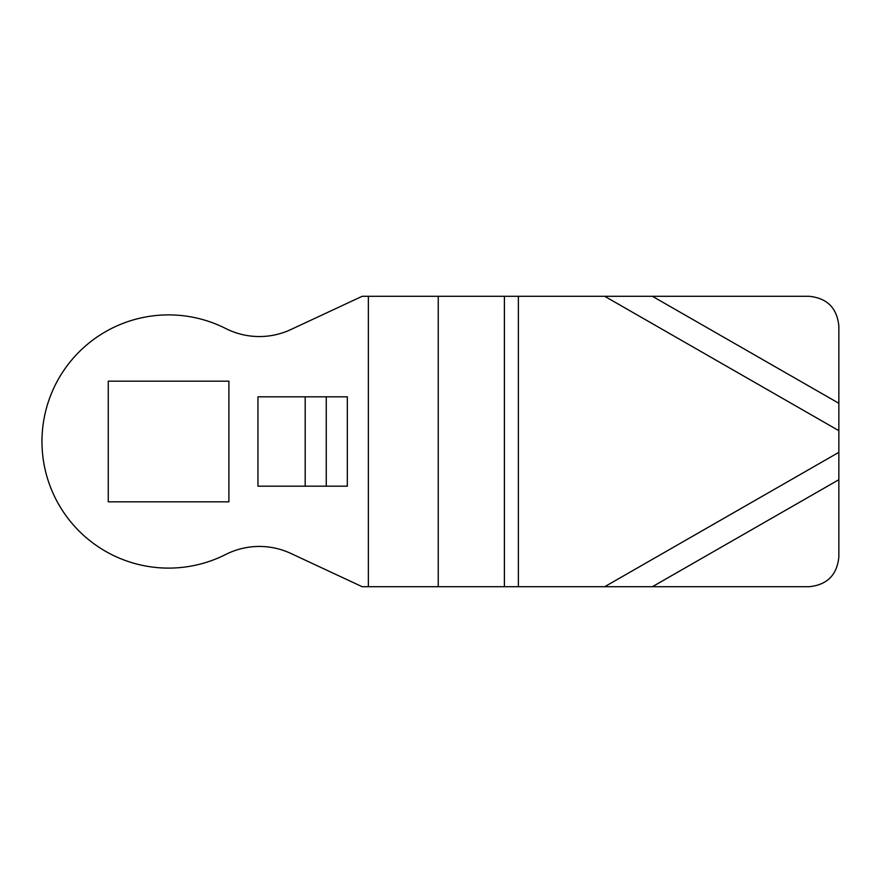 <?xml version="1.0" encoding="UTF-8"?>
<svg xmlns="http://www.w3.org/2000/svg" width="883" height="883" viewBox="0 0 883 883"><rect width="100%" height="100%" fill="white"/><g stroke="black" fill="none" stroke-linecap="round" stroke-linejoin="round"><path stroke-width="1.32" d="M652.371 586.72L838.85 479.712L838.85 556.93C837.051 574.988 827.117 584.921 809.06 586.72L362.218 586.72L290.827 553.431A74.47 74.47 0 0 0 225.739 554.469A126.6 126.6 0 0 1 41.976 441.5A126.6 126.6 0 0 1 225.739 328.531A74.47 74.47 0 0 0 290.827 329.569L362.218 296.28L809.06 296.28C827.117 298.079 837.051 308.012 838.85 326.07L838.85 403.288L652.371 296.28M305.198 486.18L347.328 486.18L347.328 396.82L257.957 396.82L257.957 486.18L305.198 486.18L305.198 396.82M108.267 381.18L108.267 501.82L228.907 501.82L228.907 381.18L108.267 381.18M838.85 479.712L838.85 403.288M368.354 586.72L368.354 296.28M326.257 486.18L326.257 396.82M838.85 430.661L604.678 296.28M438.244 586.72L438.244 296.28M504.403 586.72L504.403 296.28M518.376 586.72L518.376 296.28M604.678 586.72L838.85 452.339"/></g></svg>
